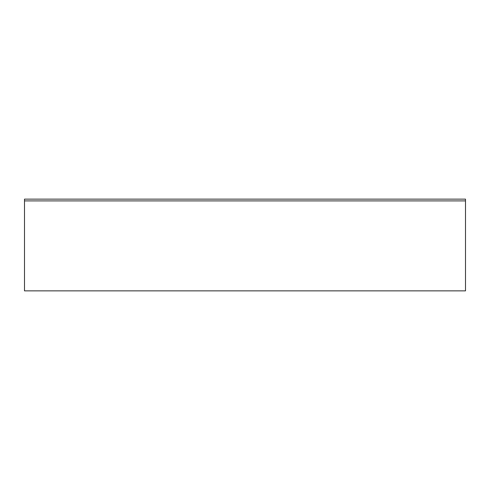 <?xml version="1.0" encoding="UTF-8"?>
<svg xmlns="http://www.w3.org/2000/svg" width="490" height="490" viewBox="0 0 490 490"><rect width="100%" height="100%" fill="white"/><g stroke="black" fill="none" stroke-linecap="round" stroke-linejoin="round"><path stroke-width="0.73" d="M465.5 290.864L24.5 290.864L24.5 200.9L465.5 200.9L465.5 290.864M465.5 200.9L465.5 199.136L24.5 199.136L24.5 200.9"/></g></svg>
